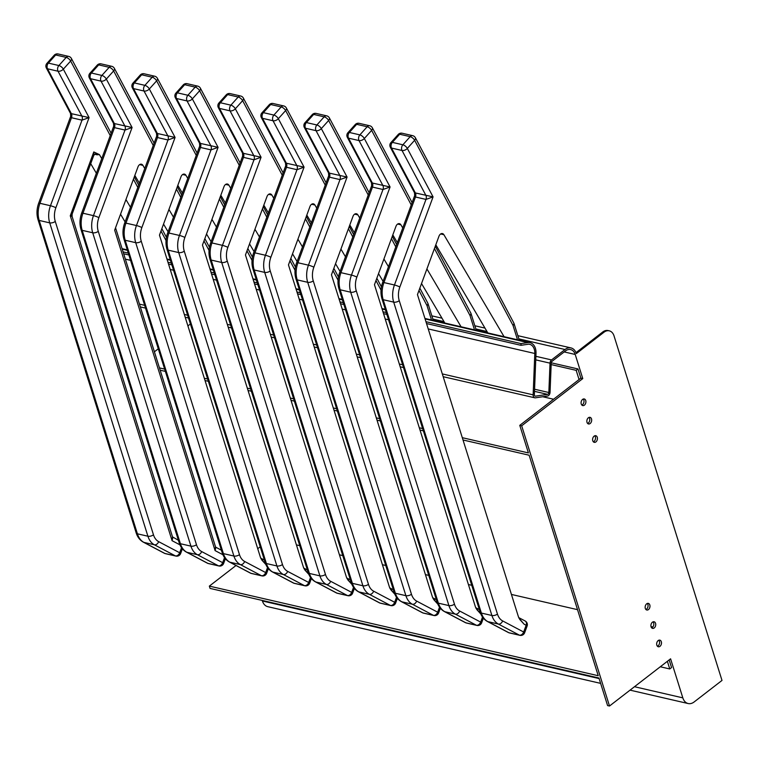 <?xml version="1.0" encoding="UTF-8"?>
<svg xmlns="http://www.w3.org/2000/svg" width="760" height="760" viewBox="0 0 760 760"><rect width="100%" height="100%" fill="white"/><g stroke="black" fill="none" stroke-linecap="round" stroke-linejoin="round"><path stroke-width="1.14" d="M694.156 701.945A12.236 8.483 -77 0 1 688.161 703.542A12.236 8.483 -77 0 1 682.832 697.861L670.586 658.815L609.501 706.021L521.683 425.799L582.768 378.584L575.216 354.464A10.535 7.306 103 0 0 570.617 349.572A10.535 7.306 103 0 0 565.459 350.949L551.988 361.361A1.7 1.178 103 0 0 551.228 362.976L550.05 392.331A3.401 2.356 -77 0 1 547.504 396.026L535.429 397.822A3.401 2.356 -77 0 1 534.793 397.803A3.401 2.356 -77 0 1 533.14 394.849L534.803 353.485A10.535 7.306 103 0 0 529.682 344.327A10.535 7.306 103 0 0 528.428 344.204L520.961 345.315L521.028 343.596L527.792 342.589A12.236 8.483 -77 0 1 530.062 342.674A12.236 8.483 -77 0 1 536.009 353.305L534.356 394.668A1.7 1.178 103 0 0 535.173 396.15A1.7 1.178 103 0 0 535.496 396.159L547.57 394.354A1.7 1.178 103 0 0 548.843 392.512L550.021 363.156A3.401 2.356 -77 0 1 551.542 359.926L565.012 349.514A12.236 8.483 -77 0 1 570.997 347.918A12.236 8.483 -77 0 1 576.336 353.599L603.962 332.243A10.877 7.543 -77 0 1 609.283 330.837A10.877 7.543 -77 0 1 614.023 335.882L722 680.428L694.156 701.945M585.751 400.539A3.401 2.356 103 0 0 584.26 398.962A3.401 2.356 103 0 0 581.2 401.745A3.401 2.356 103 0 0 582.739 405.584A3.401 2.356 103 0 0 585.267 404.149A3.401 2.356 103 0 0 585.751 400.539M597.265 437.285A3.401 2.356 103 0 0 595.783 435.708A3.401 2.356 103 0 0 592.724 438.491A3.401 2.356 103 0 0 594.253 442.339A3.401 2.356 103 0 0 596.781 440.895A3.401 2.356 103 0 0 597.265 437.285M655.567 623.342A3.401 2.356 103 0 0 654.084 621.765A3.401 2.356 103 0 0 651.025 624.549A3.401 2.356 103 0 0 652.564 628.387A3.401 2.356 103 0 0 655.082 626.952A3.401 2.356 103 0 0 655.567 623.342M661.323 641.716A3.401 2.356 103 0 0 659.841 640.139A3.401 2.356 103 0 0 656.783 642.922A3.401 2.356 103 0 0 658.322 646.769A3.401 2.356 103 0 0 660.839 645.325A3.401 2.356 103 0 0 661.323 641.716M649.809 604.969A3.401 2.356 103 0 0 648.327 603.392A3.401 2.356 103 0 0 645.269 606.176A3.401 2.356 103 0 0 646.798 610.014A3.401 2.356 103 0 0 649.325 608.579A3.401 2.356 103 0 0 649.809 604.969M591.508 418.912A3.401 2.356 103 0 0 590.026 417.335A3.401 2.356 103 0 0 586.967 420.118A3.401 2.356 103 0 0 588.496 423.966A3.401 2.356 103 0 0 591.024 422.522A3.401 2.356 103 0 0 591.508 418.912M517.512 339.786L513.019 325.423L414.627 140.296L407.322 148.428L433.067 196.878L399.855 286.995A16.321 11.305 103 0 0 399.256 300.694L497.458 614.07A16.321 11.305 103 0 0 502.645 620.92A4.075 2.897 117.8 0 1 498.38 624.055A20.396 14.136 -77 0 1 491.9 615.495L393.69 302.119A20.396 14.136 -77 0 1 394.449 284.99L425.98 199.414A4.075 2.831 -77 0 0 425.875 195.358L402.021 150.48A4.075 2.299 -28 0 0 407.322 148.428A4.075 1.833 41.9 0 0 402.876 144.79A4.075 2.831 103 0 0 402.021 150.48L391.514 148.057A4.075 2.831 -77 0 1 392.359 142.367L402.876 144.79L410.181 136.657A4.075 2.831 -77 0 1 412.67 135.66L402.163 133.237A4.075 4.075 0 0 0 398.212 134.482L390.906 142.623A4.075 4.075 0 0 0 390.345 147.259A4.075 2.299 -28 0 0 391.514 148.057L415.359 192.945L433.067 196.878L425.98 199.414L415.473 196.992L383.933 282.568A4.075 0.532 -159.8 0 0 382.651 282.501L414.694 195.557L414.504 192.717L415.359 192.945A4.075 2.831 -77 0 1 415.473 196.992L414.713 195.51M411.245 204.924L371.63 130.387L364.325 138.519L390.07 186.969L356.858 277.087A4.075 0.532 -159.8 0 0 351.452 275.082L382.983 189.506A4.075 2.831 -77 0 0 382.878 185.459L359.024 140.571A4.075 2.299 -28 0 0 364.325 138.519A4.075 1.833 41.9 0 0 359.879 134.881A4.075 2.831 103 0 0 359.024 140.571L348.517 138.149A4.075 2.831 -77 0 1 349.363 132.458L359.879 134.881L367.175 126.749A4.075 2.831 -77 0 1 369.673 125.751L359.166 123.329A4.075 4.075 0 0 0 355.214 124.583L347.909 132.715A4.075 4.075 0 0 0 347.349 137.351A4.075 2.299 -28 0 0 348.517 138.149L372.362 183.036L390.07 186.969L382.983 189.506L372.476 187.083L340.936 272.659A4.075 0.532 -159.8 0 0 339.653 272.593L371.697 185.649L371.507 182.809L372.362 183.036A4.075 2.831 -77 0 1 372.476 187.083L371.716 185.601M305.083 124.868A4.075 1.833 41.9 0 1 304.912 122.806A4.075 4.075 0 0 0 304.342 127.442A4.075 2.299 -28 0 0 305.51 128.24L329.365 173.128L347.073 177.061L339.986 179.597L329.479 177.175L297.939 262.751A4.075 0.532 -159.8 0 0 296.656 262.684L328.7 175.74L328.51 172.9L329.365 173.128A4.075 2.831 -77 0 1 329.479 177.175L328.719 175.693M325.242 185.107L285.637 110.57L278.331 118.703L304.076 167.152L270.864 257.269A4.075 0.532 -159.8 0 0 265.449 255.265L296.989 169.689A4.075 2.831 -77 0 0 296.885 165.642L273.03 120.754A4.075 2.299 -28 0 0 278.331 118.703A4.075 1.833 41.9 0 0 273.885 115.073A4.075 2.831 103 0 0 273.03 120.754L262.513 118.332A4.075 2.831 -77 0 1 263.368 112.651L273.885 115.073L281.181 106.932A4.075 2.831 -77 0 1 283.68 105.934L273.173 103.512A4.075 4.075 0 0 0 269.22 104.766L261.915 112.898A4.075 4.075 0 0 0 261.345 117.534A4.075 2.299 -28 0 0 262.513 118.332L286.368 163.219L304.076 167.152L296.989 169.689L286.482 167.276L254.942 252.842A4.075 0.532 -159.8 0 0 253.659 252.776L285.703 165.832L285.513 162.991L286.368 163.219A4.075 2.831 -77 0 1 286.482 167.276L285.712 165.794M282.245 175.199L242.63 100.662L235.334 108.794L261.079 157.244L227.867 247.361A4.075 0.532 -159.8 0 0 222.452 245.356L253.992 159.79A4.075 2.831 -77 0 0 253.887 155.733L230.033 110.846A4.075 2.299 -28 0 0 235.334 108.794A4.075 1.833 41.9 0 0 230.879 105.165A4.075 2.831 103 0 0 230.033 110.846L219.516 108.423A4.075 2.831 -77 0 1 220.371 102.743L230.879 105.165L238.184 97.023A4.075 2.831 -77 0 1 240.682 96.026L230.175 93.603A4.075 4.075 0 0 0 226.223 94.857L218.918 102.989A4.075 4.075 0 0 0 218.348 107.635A4.075 2.299 -28 0 0 219.516 108.423L243.371 153.311L261.079 157.244L253.992 159.79L243.485 157.368L211.945 242.934A4.075 0.532 -159.8 0 0 210.662 242.868L242.706 155.923L242.506 153.093L243.371 153.311A4.075 2.831 -77 0 1 243.485 157.368L242.715 155.886M239.248 165.291L199.633 90.754L192.337 98.895L218.082 147.335L184.87 237.452A4.075 0.532 -159.8 0 0 179.455 235.448L210.995 149.882A4.075 2.831 -77 0 0 210.881 145.825L187.036 100.938A4.075 2.299 -28 0 0 192.337 98.895A4.075 1.833 41.9 0 0 187.881 95.256A4.075 2.831 103 0 0 187.036 100.938L176.519 98.515A4.075 2.831 -77 0 1 177.375 92.834L187.881 95.256L195.187 87.115A4.075 2.831 -77 0 1 197.685 86.118L187.178 83.695A4.075 4.075 0 0 0 183.226 84.949L175.921 93.081A4.075 4.075 0 0 0 175.351 97.727A4.075 2.299 -28 0 0 176.519 98.515L200.374 143.402L218.082 147.335L210.995 149.882L200.488 147.459L168.948 233.025A4.075 0.532 -159.8 0 0 167.666 232.959L199.709 146.024L199.509 143.184L200.374 143.402A4.075 2.831 -77 0 1 200.488 147.459L199.718 145.977M196.251 155.382L156.636 80.845L149.331 88.986L175.085 137.427L141.873 227.544A4.075 0.532 -159.8 0 0 136.458 225.539L167.998 139.973A4.075 2.831 -77 0 0 167.884 135.916L144.03 91.029A4.075 2.299 -28 0 0 149.331 88.986A4.075 1.833 41.9 0 0 144.884 85.348A4.075 2.831 103 0 0 144.03 91.029L133.523 88.616A4.075 2.831 -77 0 1 134.377 82.925L144.884 85.348L152.19 77.216A4.075 2.831 -77 0 1 154.689 76.209L144.181 73.787A4.075 4.075 0 0 0 140.23 75.04L132.924 83.172A4.075 4.075 0 0 0 132.354 87.818A4.075 2.299 -28 0 0 133.523 88.616L157.377 133.494L175.085 137.427L167.998 139.973L157.491 137.55L125.951 223.126A4.075 0.532 -159.8 0 0 124.668 223.05L156.702 136.116L156.512 133.275L157.377 133.494A4.075 2.831 -77 0 1 157.491 137.55L156.721 136.068M153.254 145.483L113.639 70.936L106.334 79.078A4.075 1.833 41.9 0 0 101.887 75.439A4.075 2.831 103 0 0 101.032 81.13L90.526 78.707A4.075 2.831 -77 0 1 91.38 73.017L101.887 75.439L109.193 67.307A4.075 2.831 -77 0 1 111.691 66.3L101.184 63.887A4.075 4.075 0 0 0 97.232 65.132L89.927 73.264A4.075 4.075 0 0 0 89.357 77.909A4.075 2.299 -28 0 0 90.526 78.707L114.38 123.585A4.075 2.831 103 0 1 114.484 127.642L82.954 213.218A4.075 0.532 -159.8 0 0 81.662 213.142L113.705 126.207L113.515 123.367L132.088 127.518L125.001 130.064A4.075 2.831 103 0 0 124.887 126.008L101.032 81.13A4.075 2.299 -28 0 0 106.334 79.078L132.088 127.518L98.876 217.635A4.075 0.532 -159.8 0 0 93.461 215.641L125.001 130.064L114.484 127.642L113.724 126.16M46.93 63.355L54.226 55.224A4.075 1.833 41.9 0 1 55.679 54.976L48.383 63.109A4.075 1.833 -138.1 0 0 46.93 63.355A4.075 4.075 0 0 0 46.36 68.001A4.075 2.299 -28 0 0 47.529 68.799L71.383 113.677A4.075 2.831 103 0 1 71.487 117.734L39.957 203.309A4.075 0.532 -159.8 0 0 38.665 203.243L70.709 116.299L70.519 113.459L89.091 117.61L82.004 120.156A4.075 2.831 103 0 0 81.89 116.099L58.035 71.221A4.075 2.299 -28 0 0 63.337 69.169L89.091 117.61L55.87 207.727A4.075 0.532 -159.8 0 0 50.464 205.732L82.004 120.156L71.487 117.734L70.728 116.251M215.878 547.267L215.089 550.601L114.665 230.156L137.997 166.849A4.075 2.831 -77 0 1 141.455 164.217A4.075 2.831 -77 0 1 142.899 165.357L139.65 164.607M265.886 564.528L261.849 560.101L260.462 557.422L159.467 235.153L180.994 176.757A4.075 2.831 -77 0 1 184.452 174.125A4.075 2.831 -77 0 1 185.896 175.266L182.647 174.515M308.883 574.436L304.845 570.01L303.459 567.331L202.464 245.062L223.991 186.666A4.075 2.831 -77 0 1 227.449 184.034A4.075 2.831 -77 0 1 228.893 185.174L225.644 184.423M351.88 584.345L347.852 579.918L346.455 577.239L245.461 254.97L266.988 196.574A4.075 2.831 -77 0 1 270.446 193.942A4.075 2.831 -77 0 1 271.89 195.082L268.651 194.332M394.877 594.253L390.849 589.827L389.452 587.138L288.467 264.879L309.985 206.482A4.075 2.831 -77 0 1 313.443 203.851A4.075 2.831 -77 0 1 314.887 204.991L311.647 204.24M437.874 604.162L433.846 599.725L432.449 597.047L331.464 274.787L352.982 216.391A4.075 2.831 -77 0 1 356.44 213.759A4.075 2.831 -77 0 1 357.894 214.899L354.644 214.149M480.871 614.07L476.843 609.634L475.447 606.955L374.462 284.687L395.979 226.299A4.075 2.831 -77 0 1 399.437 223.668A4.075 2.831 -77 0 1 400.89 224.798L397.641 224.057M518.985 618.165L524.096 624.188L519.84 619.542L518.453 616.864L417.459 294.595L438.976 236.208A4.075 2.831 -77 0 1 442.434 233.576A4.075 2.831 -77 0 1 443.887 234.707L440.638 233.966M435.812 244.805L487.834 332.947M398.212 134.482A4.075 1.833 41.9 0 1 399.665 134.235L410.181 136.657A4.075 1.833 41.9 0 1 414.627 140.296A4.075 2.299 -28 0 0 415.359 137.721A4.075 4.075 0 0 0 412.67 135.66M504.079 336.69L443.887 234.707M392.806 234.897L397.356 242.601M421.524 283.547L444.837 323.038M355.214 124.583A4.075 1.833 41.9 0 1 356.668 124.326L367.175 126.749A4.075 1.833 41.9 0 1 371.63 130.387A4.075 2.299 -28 0 0 372.362 127.813A4.075 4.075 0 0 0 369.673 125.751M461.082 326.781L426.92 268.916M402.752 227.962L400.89 224.798M349.809 224.988L354.359 232.693M378.527 273.638L383.078 281.342M368.239 195.016L328.633 120.479A4.075 2.299 -28 0 0 329.365 117.904A4.075 4.075 0 0 0 326.676 115.843L316.169 113.42A4.075 2.831 103 0 0 313.671 114.418L306.365 122.559L316.882 124.973A4.075 2.831 103 0 0 316.027 130.663A4.075 2.299 -28 0 0 321.328 128.611L347.073 177.061L313.861 267.178A16.321 11.305 103 0 0 313.253 280.877L411.464 594.253A16.321 11.305 103 0 0 416.651 601.103L437.665 612.199L439.527 607.154M388.474 266.703L383.923 259.008M359.755 218.053L357.894 214.899M306.812 215.08L311.363 222.784M335.53 263.729L340.081 271.434M269.22 104.766A4.075 1.833 41.9 0 1 270.674 104.51L281.181 106.932A4.075 1.833 41.9 0 1 285.637 110.57A4.075 2.299 -28 0 0 286.368 107.996A4.075 4.075 0 0 0 283.68 105.934M345.477 256.794L340.926 249.099M316.758 208.145L314.887 204.991M263.815 205.171L268.365 212.876M292.534 253.83L297.084 261.526M226.223 94.857A4.075 1.833 41.9 0 1 227.677 94.601L238.184 97.023A4.075 1.833 41.9 0 1 242.63 100.662A4.075 2.299 -28 0 0 243.371 98.087A4.075 4.075 0 0 0 240.682 96.026M302.48 246.895L297.93 239.191M273.762 198.236L271.89 195.082M220.818 195.263L225.368 202.968M249.536 243.922L254.087 251.617M183.226 84.949A4.075 1.833 41.9 0 1 184.68 84.702L195.187 87.115A4.075 1.833 41.9 0 1 199.633 90.754A4.075 2.299 -28 0 0 200.374 88.179A4.075 4.075 0 0 0 197.685 86.118M259.483 236.987L254.933 229.282M230.764 188.328L228.893 185.174M177.821 185.355L182.371 193.059M206.539 234.013L211.09 241.708M140.23 75.04A4.075 1.833 41.9 0 1 141.683 74.793L152.19 77.216A4.075 1.833 41.9 0 1 156.636 80.845A4.075 2.299 -28 0 0 157.377 78.27A4.075 4.075 0 0 0 154.689 76.209M216.476 227.078L211.935 219.374M187.758 178.419L185.896 175.266M134.824 175.446L139.375 183.15M163.542 224.105L168.093 231.809M97.232 65.132A4.075 1.833 41.9 0 1 98.686 64.885L109.193 67.307A4.075 1.833 41.9 0 1 113.639 70.936A4.075 2.299 -28 0 0 114.38 68.362A4.075 4.075 0 0 0 111.691 66.3M173.48 217.17L168.939 209.465M144.761 168.511L142.899 165.357M110.257 135.575L70.642 61.037A4.075 1.833 41.9 0 0 66.196 57.399L58.89 65.531L48.383 63.109A4.075 2.831 103 0 0 47.529 68.799L58.035 71.221A4.075 2.831 103 0 1 58.89 65.531A4.075 1.833 41.9 0 1 63.337 69.169L70.642 61.037A4.075 2.299 152 0 0 71.383 58.453A4.075 4.075 0 0 0 68.695 56.401A4.075 2.831 103 0 0 66.196 57.399L55.679 54.976A4.075 2.831 103 0 1 58.178 53.979A4.075 4.075 0 0 0 54.226 55.224M172.862 537.348L172.083 540.692L172.511 536.883L72.096 216.457L70.271 215.792L72.153 214.035L93.822 155.249L93.793 151.952L99.398 154.603L97.033 154.793A4.075 2.831 103 0 0 95.722 153.691M222.946 554.753L215.089 550.601L215.507 546.792L115.539 227.781M261.003 558.723L265.772 564.271M304 568.632L308.778 574.18M346.997 578.54L351.776 584.089M389.994 588.449L394.772 593.997M432.991 598.348L437.769 603.896M475.988 608.256L480.766 613.804M502.645 620.92L523.659 632.016A4.075 2.897 -62.2 0 1 519.394 635.151L498.38 624.055L487.863 621.632L508.886 632.728A4.075 2.831 -77 0 0 509.371 632.909A4.075 4.075 0 0 1 508.383 632.538L508.383 632.538A4.075 2.897 -62.2 0 0 508.886 632.728L519.394 635.151A4.075 2.831 103 0 0 519.878 635.332A4.075 4.075 0 0 0 524.628 632.767A4.075 0.532 -159.8 0 0 523.659 632.016L526.148 625.271A4.075 0.532 20.2 0 1 527.107 626.021A4.075 4.075 0 0 0 525.179 621.005L518.719 617.595M524.096 624.188L526.148 625.271A4.075 2.897 -62.2 0 0 525.179 621.005M356.858 277.087A16.321 11.305 103 0 0 356.26 290.785L454.461 604.162A16.321 11.305 103 0 0 459.648 611.011A4.075 2.897 117.8 0 1 455.382 614.146L444.866 611.724L465.889 622.82A4.075 2.831 -77 0 0 466.374 623A4.075 4.075 0 0 1 465.386 622.63L465.386 622.63A4.075 2.897 -62.2 0 0 465.889 622.82L476.397 625.242A4.075 2.831 103 0 0 476.881 625.423A4.075 4.075 0 0 0 481.622 622.858A4.075 0.532 -159.8 0 0 480.662 622.107L482.524 617.063M454.461 604.162A4.075 1.9 162.6 0 1 448.903 605.587A20.396 14.136 -77 0 0 455.382 614.146L476.397 625.242A4.075 2.897 -62.2 0 0 480.662 622.107L459.648 611.011M438.624 612.95A4.075 0.532 -159.8 0 0 437.665 612.199A4.075 2.897 -62.2 0 1 433.399 615.334A4.075 2.831 103 0 0 433.884 615.514A4.075 4.075 0 0 0 438.624 612.95L440.353 608.256M423.377 613.092A4.075 4.075 0 0 1 422.389 612.721L422.389 612.721A4.075 2.897 -62.2 0 0 422.892 612.911L433.399 615.334L412.385 604.238L401.869 601.815L422.892 612.911A4.075 2.831 -77 0 0 423.377 613.092L433.884 615.514M270.864 257.269A16.321 11.305 103 0 0 270.256 270.969L368.467 584.345A16.321 11.305 103 0 0 373.654 591.194A4.075 2.897 117.8 0 1 369.388 594.329L358.872 591.907L379.895 603.003A4.075 2.831 -77 0 0 380.37 603.183A4.075 4.075 0 0 1 379.382 602.822L379.382 602.822A4.075 2.897 -62.2 0 0 379.895 603.003L390.402 605.425A4.075 2.831 103 0 0 390.887 605.606A4.075 4.075 0 0 0 395.627 603.041A4.075 0.532 -159.8 0 0 394.668 602.29L396.53 597.246M368.467 584.345A4.075 1.9 162.6 0 1 362.9 585.77A20.396 14.136 -77 0 0 369.388 594.329L390.402 605.425A4.075 2.897 -62.2 0 0 394.668 602.29L373.654 591.194M227.867 247.361A16.321 11.305 103 0 0 227.259 261.07L325.47 574.436A16.321 11.305 103 0 0 330.647 581.295A4.075 2.897 117.8 0 1 326.382 584.431L315.875 582.008L336.898 593.094A4.075 2.831 -77 0 0 337.373 593.275A4.075 4.075 0 0 1 336.385 592.914L336.385 592.914A4.075 2.897 -62.2 0 0 336.898 593.094L347.405 595.517A4.075 2.831 103 0 0 347.89 595.697A4.075 4.075 0 0 0 352.63 593.133A4.075 0.532 -159.8 0 0 351.671 592.382L353.533 587.347M325.47 574.436A4.075 1.9 162.6 0 1 319.903 575.861A20.396 14.136 -77 0 0 326.382 584.431L347.405 595.517A4.075 2.897 -62.2 0 0 351.671 592.382L330.647 581.295M184.87 237.452A16.321 11.305 103 0 0 184.262 251.161L282.473 564.528A16.321 11.305 103 0 0 287.651 571.387A4.075 2.897 117.8 0 1 283.385 574.522L272.878 572.1L293.892 583.186A4.075 2.831 -77 0 0 294.376 583.366A4.075 4.075 0 0 1 293.388 583.005L293.388 583.005A4.075 2.897 -62.2 0 0 293.892 583.186L304.409 585.608A4.075 2.831 103 0 0 304.893 585.789A4.075 4.075 0 0 0 309.633 583.224A4.075 0.532 -159.8 0 0 308.674 582.473L310.526 577.438M282.473 564.528A4.075 1.9 162.6 0 1 276.906 565.953A20.396 14.136 -77 0 0 283.385 574.522L304.409 585.608A4.075 2.897 -62.2 0 0 308.674 582.473L287.651 571.387M141.873 227.544A16.321 11.305 103 0 0 141.265 241.252L239.476 554.629A16.321 11.305 103 0 0 244.653 561.478A4.075 2.897 117.8 0 1 240.388 564.614L229.881 562.191L250.895 573.287A4.075 2.831 -77 0 0 251.38 573.458A4.075 4.075 0 0 1 250.391 573.097L250.391 573.097A4.075 2.897 -62.2 0 0 250.895 573.287L261.411 575.7A4.075 2.831 103 0 0 261.896 575.88A4.075 4.075 0 0 0 266.637 573.315A4.075 0.532 -159.8 0 0 265.677 572.565L267.529 567.53M239.476 554.629A4.075 1.9 162.6 0 1 233.909 556.044A20.396 14.136 -77 0 0 240.388 564.614L261.411 575.7A4.075 2.897 -62.2 0 0 265.677 572.565L244.653 561.478M98.876 217.635A16.321 11.305 103 0 0 98.268 231.344L196.469 544.721A16.321 11.305 103 0 0 201.656 551.57A4.075 2.897 117.8 0 1 197.391 554.705L186.884 552.283L207.898 563.378A4.075 2.831 -77 0 0 208.382 563.559A4.075 4.075 0 0 1 207.394 563.188L207.394 563.188A4.075 2.897 -62.2 0 0 207.898 563.378L218.414 565.801A4.075 2.831 103 0 0 218.899 565.981A4.075 4.075 0 0 0 223.639 563.417A4.075 0.532 -159.8 0 0 222.68 562.666L224.532 557.621M196.469 544.721A4.075 1.9 162.6 0 1 190.912 546.136A20.396 14.136 -77 0 0 197.391 554.705L218.414 565.801A4.075 2.897 -62.2 0 0 222.68 562.666L201.656 551.57M55.87 207.727A16.321 11.305 103 0 0 55.271 221.435L153.472 534.812A16.321 11.305 103 0 0 158.659 541.661A4.075 2.897 117.8 0 1 154.394 544.797L143.887 542.374L164.901 553.47A4.075 2.831 -77 0 0 165.386 553.65A4.075 4.075 0 0 1 164.398 553.28L164.398 553.28A4.075 2.897 -62.2 0 0 164.901 553.47L175.417 555.892A4.075 2.831 103 0 0 175.892 556.073A4.075 4.075 0 0 0 180.642 553.508A4.075 0.532 -159.8 0 0 179.683 552.758L181.535 547.713M153.472 534.812A4.075 1.9 162.6 0 1 147.915 536.227A20.396 14.136 -77 0 0 154.394 544.797L175.417 555.892A4.075 2.897 -62.2 0 0 179.683 552.758L158.659 541.661M130.482 207.261L125.941 199.557M101.764 158.612L99.398 154.603M90.715 163.666L96.368 173.242M120.545 214.196L125.086 221.901M89.927 73.264A4.075 1.833 41.9 0 1 91.38 73.017L98.686 64.885A4.075 2.831 103 0 1 101.184 63.887M132.924 83.172A4.075 1.833 41.9 0 1 134.377 82.925L141.683 74.793A4.075 2.831 103 0 1 144.181 73.787M175.921 93.081A4.075 1.833 41.9 0 1 177.375 92.834L184.68 84.702A4.075 2.831 103 0 1 187.178 83.695M218.918 102.989A4.075 1.833 41.9 0 1 220.371 102.743L227.677 94.601A4.075 2.831 103 0 1 230.175 93.603M261.915 112.898A4.075 1.833 41.9 0 1 263.368 112.651L270.674 104.51A4.075 2.831 103 0 1 273.173 103.512M313.861 267.178A4.075 0.532 -159.8 0 0 308.446 265.173L339.986 179.597A4.075 2.831 -77 0 0 339.881 175.55L316.027 130.663L305.51 128.24A4.075 2.831 -77 0 1 306.365 122.559A4.075 1.833 41.9 0 0 304.912 122.806L312.217 114.674A4.075 1.833 41.9 0 1 313.671 114.418L324.178 116.84A4.075 2.831 -77 0 1 326.676 115.843M316.882 124.973A4.075 1.833 41.9 0 1 321.328 128.611L328.633 120.479A4.075 1.833 41.9 0 0 324.178 116.84L316.882 124.973M347.909 132.715A4.075 1.833 41.9 0 1 349.363 132.458L356.668 124.326A4.075 2.831 103 0 1 359.166 123.329M390.906 142.623A4.075 1.833 41.9 0 1 392.359 142.367L399.665 134.235A4.075 2.831 103 0 1 402.163 133.237M609.283 330.837L608.086 330.562A10.877 7.543 103 0 0 602.765 331.968L576.004 352.659M520.961 345.315L426.531 323.551M386.868 314.412L383.534 313.642M343.872 304.503L340.537 303.734M300.865 294.595L297.54 293.826M257.868 284.687L254.543 283.926M214.871 274.778L211.536 274.018M171.874 264.879L168.539 264.109M128.877 254.97L123.68 253.773M521.028 343.596L425.942 321.689M386.279 312.55L382.945 311.78M343.283 302.642L339.948 301.872M300.285 292.733L296.951 291.963M257.288 282.824L253.954 282.055M214.291 272.916L210.957 272.147M171.294 263.007L167.96 262.248M128.298 253.099L123.091 251.902M521.683 425.799L519.774 425.353L528.409 452.922L462.298 437.684M422.636 428.545L419.301 427.776M379.63 418.637L376.305 417.867M336.632 408.728L333.308 407.959M293.635 398.82L290.31 398.05M250.638 388.911L247.304 388.151M207.641 379.002L204.307 378.242M164.644 369.103L159.448 367.897M553.575 399.228L542.744 396.739M190.399 323.988L187.91 325.907M158.289 348.812L154.403 351.804M236.008 565.506L209.342 586.112L598.234 675.725L529.131 455.221L463.02 439.983M423.349 430.844L420.023 430.074M380.351 420.935L377.017 420.166M337.354 411.027L334.02 410.257M294.358 401.118L291.023 400.349M251.36 391.21L248.026 390.44M208.364 381.301L205.029 380.532M165.366 371.393L160.17 370.196M209.342 586.112L210.064 588.411L598.956 678.024L607.591 705.584L609.501 706.021M262.228 600.428L262.409 600.989A12.236 8.483 103 0 0 267.738 606.66L600.628 683.373M582.768 378.584L580.858 378.147L577.98 368.952L551.247 362.795M669.161 659.917L671.555 667.556L669.76 668.952L660.297 666.767M652.821 627.01L651.016 626.601M577.533 609.663L511.413 594.434M471.751 585.295L468.416 584.525M428.754 575.386L425.419 574.617M385.757 565.478L382.423 564.708M342.76 555.569L339.425 554.8M299.763 545.661L296.428 544.892M669.76 668.952L667.365 661.304M260.224 546.792L257.735 548.711M577.98 368.952L576.184 370.348L579.063 379.534L519.774 425.353M576.184 370.348L551.161 364.581M580.858 378.147L579.063 379.534M583.243 399.038A3.401 2.356 -77 0 1 583.832 400.102A3.401 2.356 -77 0 1 581.846 405.07M658.825 640.224A3.401 2.356 -77 0 1 659.414 641.278A3.401 2.356 -77 0 1 657.428 646.247M589 417.42A3.401 2.356 -77 0 1 589.598 418.475A3.401 2.356 -77 0 1 587.613 423.443M647.301 603.468A3.401 2.356 -77 0 1 647.9 604.523A3.401 2.356 -77 0 1 645.914 609.491M653.058 621.841A3.401 2.356 -77 0 1 653.657 622.906A3.401 2.356 -77 0 1 651.672 627.874M594.757 435.793A3.401 2.356 -77 0 1 595.356 436.848A3.401 2.356 -77 0 1 593.37 441.816M98.268 231.344A4.075 1.9 162.6 0 1 92.71 232.769L190.912 546.136L180.405 543.714A20.396 14.136 103 0 0 186.884 552.283A4.075 2.897 117.8 0 1 186.38 552.092C182.913 550.145 180.519 547.067 179.208 542.858A4.075 1.9 162.6 0 0 180.405 543.714L82.194 230.346A20.396 14.136 103 0 1 82.954 213.218L93.461 215.641A20.396 14.136 -77 0 0 92.71 232.769L82.194 230.346A4.075 1.9 162.6 0 1 80.997 229.482C79.448 224.19 79.677 218.747 81.662 213.142M55.271 221.435A4.075 1.9 162.6 0 1 49.713 222.861L147.915 536.227L137.408 533.814A20.396 14.136 103 0 0 143.887 542.374A4.075 2.897 117.8 0 1 143.383 542.184C139.916 540.236 137.522 537.158 136.202 532.95A4.075 1.9 162.6 0 0 137.408 533.814L39.197 220.438A20.396 14.136 103 0 1 39.957 203.309L50.464 205.732A20.396 14.136 -77 0 0 49.713 222.861L39.197 220.438A4.075 1.9 162.6 0 1 38 219.573C36.451 214.282 36.67 208.839 38.665 203.243M519.26 340.185L514.045 323.541A4.075 4.075 0 0 0 513.75 322.848A4.075 2.299 -28 0 1 513.019 325.423A4.075 1.9 -17.4 0 0 514.045 323.541A4.075 1.9 -17.4 0 0 513.883 323.247M474.515 329.878L470.012 315.514A4.075 1.9 -17.4 0 0 471.048 313.633A4.075 1.9 -17.4 0 0 470.887 313.348M434.425 248.548L470.012 315.514A4.075 2.299 -28 0 0 470.753 312.94L435.29 246.212M431.519 319.969L427.015 305.606A4.075 1.9 -17.4 0 0 428.041 303.724A4.075 1.9 -17.4 0 0 427.889 303.44M418.978 290.472L427.015 305.606A4.075 2.299 -28 0 0 427.756 303.031L419.834 288.135M395.789 246.848L391.428 238.64M381.026 290.063L375.981 280.563M352.792 236.939L348.431 228.732M338.029 280.155L332.984 270.665M309.795 227.031L305.434 218.832M295.032 270.247L289.978 260.756M266.798 217.123L262.438 208.924M252.035 260.348L246.981 250.847M223.801 207.214L219.44 199.016M209.038 250.439L203.984 240.939M180.804 197.315L176.443 189.107M93.793 151.952L70.271 215.792L172.083 540.692L179.949 544.844M416.651 601.103A4.075 2.897 117.8 0 1 412.385 604.238A20.396 14.136 -77 0 1 405.897 595.678L307.695 282.302A20.396 14.136 -77 0 1 308.446 265.173L297.939 262.751A20.396 14.136 103 0 0 297.188 279.88L395.39 593.256L405.897 595.678A4.075 1.9 162.6 0 0 411.464 594.253M166.041 240.53L160.987 231.03M137.807 187.406L133.446 179.198M399.855 286.995A4.075 0.532 -159.8 0 0 394.449 284.99L383.933 282.568A20.396 14.136 103 0 0 383.183 299.697A4.075 1.9 162.6 0 1 381.985 298.832C380.437 293.541 380.655 288.097 382.651 282.501M399.256 300.694A4.075 1.9 162.6 0 1 393.69 302.119L383.183 299.697L481.384 613.073A4.075 1.9 162.6 0 1 480.187 612.208L381.985 298.832M497.458 614.07A4.075 1.9 162.6 0 1 491.9 615.495L481.384 613.073A20.396 14.136 103 0 0 487.863 621.632A4.075 2.897 117.8 0 1 487.359 621.452C483.901 619.505 481.507 616.426 480.187 612.208M141.265 241.252A4.075 1.9 162.6 0 1 135.707 242.668A20.396 14.136 -77 0 1 136.458 225.539L125.951 223.126A20.396 14.136 103 0 0 125.191 240.255L223.402 553.622L233.909 556.044L135.707 242.668L125.191 240.255A4.075 1.9 162.6 0 1 123.994 239.391C122.445 234.099 122.673 228.655 124.668 223.05M222.205 552.767A4.075 1.9 162.6 0 0 223.402 553.622A20.396 14.136 103 0 0 229.881 562.191A4.075 2.897 117.8 0 1 229.377 562.001C225.91 560.053 223.516 556.975 222.205 552.767L123.994 239.391M184.262 251.161A4.075 1.9 162.6 0 1 178.704 252.576A20.396 14.136 -77 0 1 179.455 235.448L168.948 233.025A20.396 14.136 103 0 0 168.188 250.154L266.399 563.531L276.906 565.953L178.704 252.576L168.188 250.154A4.075 1.9 162.6 0 1 166.991 249.299C165.442 244.008 165.67 238.564 167.666 232.959M265.202 562.666A4.075 1.9 162.6 0 0 266.399 563.531A20.396 14.136 103 0 0 272.878 572.1A4.075 2.897 117.8 0 1 272.374 571.909C268.907 569.962 266.513 566.884 265.202 562.666L166.991 249.299M227.259 261.07A4.075 1.9 162.6 0 1 221.701 262.485A20.396 14.136 -77 0 1 222.452 245.356L211.945 242.934A20.396 14.136 103 0 0 211.185 260.062L309.396 573.439L319.903 575.861L221.701 262.485L211.185 260.062A4.075 1.9 162.6 0 1 209.988 259.207C208.439 253.916 208.667 248.472 210.662 242.868M308.199 572.575A4.075 1.9 162.6 0 0 309.396 573.439A20.396 14.136 103 0 0 315.875 582.008A4.075 2.897 117.8 0 1 315.372 581.818C311.904 579.87 309.519 576.792 308.199 572.575L209.988 259.207M270.256 270.969A4.075 1.9 162.6 0 1 264.698 272.394A20.396 14.136 -77 0 1 265.449 255.265L254.942 252.842A20.396 14.136 103 0 0 254.191 269.971L352.393 583.347L362.9 585.77L264.698 272.394L254.191 269.971A4.075 1.9 162.6 0 1 252.985 269.106C251.436 263.824 251.665 258.381 253.659 252.776M351.196 582.483A4.075 1.9 162.6 0 0 352.393 583.347A20.396 14.136 103 0 0 358.872 591.907A4.075 2.897 117.8 0 1 358.368 591.726C354.901 589.779 352.516 586.701 351.196 582.483L252.985 269.106M313.253 280.877A4.075 1.9 162.6 0 1 307.695 282.302L297.188 279.88A4.075 1.9 162.6 0 1 295.991 279.015C294.433 273.733 294.661 268.29 296.656 262.684M394.193 592.392A4.075 1.9 162.6 0 0 395.39 593.256A20.396 14.136 103 0 0 401.869 601.815A4.075 2.897 117.8 0 1 401.365 601.635C397.898 599.688 395.513 596.609 394.193 592.392L295.991 279.015M356.26 290.785A4.075 1.9 162.6 0 1 350.692 292.21A20.396 14.136 -77 0 1 351.452 275.082L340.936 272.659A20.396 14.136 103 0 0 340.185 289.788L438.387 603.164L448.903 605.587L350.692 292.21L340.185 289.788A4.075 1.9 162.6 0 1 338.988 288.923C337.44 283.642 337.659 278.188 339.653 272.593M437.19 602.3A4.075 1.9 162.6 0 0 438.387 603.164A20.396 14.136 103 0 0 444.866 611.724A4.075 2.897 117.8 0 1 444.362 611.543C440.904 609.596 438.51 606.518 437.19 602.3L338.988 288.923M95.694 153.681A4.075 2.831 103 0 0 95.589 153.653L93.822 155.249M97.033 154.793L94.544 154.214M603.962 332.243L602.765 331.968M534.803 353.485L428.212 328.928M388.55 319.789L385.215 319.019M345.553 309.88L342.219 309.111M302.556 299.972L299.221 299.202M259.559 290.063L256.224 289.294M216.552 280.155L213.227 279.385M173.555 270.247L170.23 269.477M130.559 260.338L125.362 259.141M527.792 342.589L425.077 318.924M385.415 309.785L382.08 309.016M342.418 299.877L339.084 299.108M299.421 289.969L296.087 289.199M256.424 280.06L253.09 279.291M213.427 270.151L210.093 269.382M170.42 260.243L167.095 259.474M127.423 250.334L122.227 249.137M550.021 363.156L535.743 359.869M551.542 359.926L535.885 356.316M548.843 392.512L534.565 389.224M547.57 394.354L534.489 391.343M535.496 396.159L534.888 396.017M533.14 394.849L442.31 373.92M402.648 364.781L399.313 364.012M359.651 354.873L356.316 354.103M316.654 344.964L313.32 344.195M273.657 335.055L270.322 334.286M230.66 325.147L227.325 324.377M187.663 315.238L184.328 314.469M144.666 305.33L139.46 304.133M575.216 354.464L564.195 351.927M682.832 697.861L634.476 686.717M599.127 678.575L262.409 600.989M565.012 349.514L518.842 338.874M486.998 331.531L475.845 328.966M444.001 321.632L432.849 319.058M390.345 147.259L414.504 192.717M347.349 137.351L371.507 182.809M304.342 127.442L328.5 172.9M261.345 117.534L285.503 162.991M218.348 107.635L242.506 153.083M175.351 97.727L199.509 143.184M132.354 87.818L156.512 133.275M513.75 322.848L415.359 137.721M476.254 330.277L471.048 313.633A4.075 4.075 0 0 0 470.753 312.94M412.101 202.587L372.362 127.813M433.257 320.368L428.041 303.724A4.075 4.075 0 0 0 427.756 303.031M396.653 244.511L392.293 236.303M369.103 192.679L329.365 117.904M381.434 286.881L376.837 278.226M353.656 234.602L349.296 226.394M326.106 182.77L286.368 107.996M338.438 276.973L333.839 268.318M310.659 224.694L306.299 216.486M283.109 172.862L243.371 98.087M295.44 267.064L290.842 258.409M267.662 214.785L263.302 206.577M240.112 162.953L200.374 88.179M252.444 257.155L247.845 248.501M224.666 204.877L220.295 196.669M197.115 153.045L157.377 78.27M209.446 247.247L204.848 238.602M181.659 194.968L177.298 186.77M154.118 143.136L114.38 68.362M46.36 68.001L70.519 113.459M68.695 56.401L58.178 53.979M178.391 540.265L172.501 536.883M215.906 547.276L215.507 546.792M524.628 632.767L527.107 626.021M509.371 632.909L519.878 635.332M481.622 622.858L483.36 618.165M466.374 623L476.881 625.423M479.38 609.615L475.722 607.686M436.382 599.707L432.725 597.778M395.627 603.041L397.356 598.348M380.37 603.183L390.887 605.606M393.376 589.798L389.728 587.869M352.63 593.133L354.359 588.439M337.373 593.275L347.89 595.697M350.379 579.889L346.731 577.961M309.633 583.224L311.363 578.531M294.376 583.366L304.893 585.789M307.382 569.981L303.734 568.053M266.637 573.315L268.365 568.622M251.38 573.458L261.896 575.88M264.385 560.082L260.727 558.153M223.639 563.417L225.368 558.714M208.382 563.559L218.899 565.981M221.388 550.173L215.916 547.276M180.642 553.508L182.371 548.806M165.386 553.65L175.892 556.073M136.202 532.95L38 219.573M164.398 553.28L143.383 542.184M508.383 632.538L487.359 621.452M89.357 77.909L113.515 123.367M250.391 573.097L229.377 562.001M293.388 583.005L272.374 571.909M336.385 592.914L315.372 581.818M379.382 602.822L358.368 591.726M422.389 612.721L401.365 601.635M465.386 622.63L444.362 611.543M316.169 113.42A4.075 4.075 0 0 0 312.217 114.674M179.208 542.858L80.997 229.482M207.394 563.188L186.38 552.092M166.45 237.339L161.851 228.693M138.662 185.06L134.302 176.861M111.121 133.228L71.383 58.453M72.096 216.457L72.153 214.025M122.075 248.662L127.281 249.859M166.943 258.998L170.278 259.768M209.94 268.907L213.275 269.676M252.938 278.815L256.272 279.585M295.934 288.724L299.269 289.493M338.931 298.632L342.266 299.402M381.928 308.541L385.263 309.31M424.935 318.449L530.062 342.674M140.334 306.907L145.53 308.104M185.193 317.243L188.527 318.012M228.19 327.151L231.524 327.921M271.197 337.06L274.522 337.829M314.194 346.969L317.519 347.738M357.19 356.877L360.515 357.647M400.188 366.785L403.522 367.555M443.184 376.694L534.793 397.803M630.049 690.146L688.161 703.542M431.841 315.856L441.978 318.193M474.848 325.764L484.975 328.092M517.845 335.673L570.997 347.918"/></g></svg>
